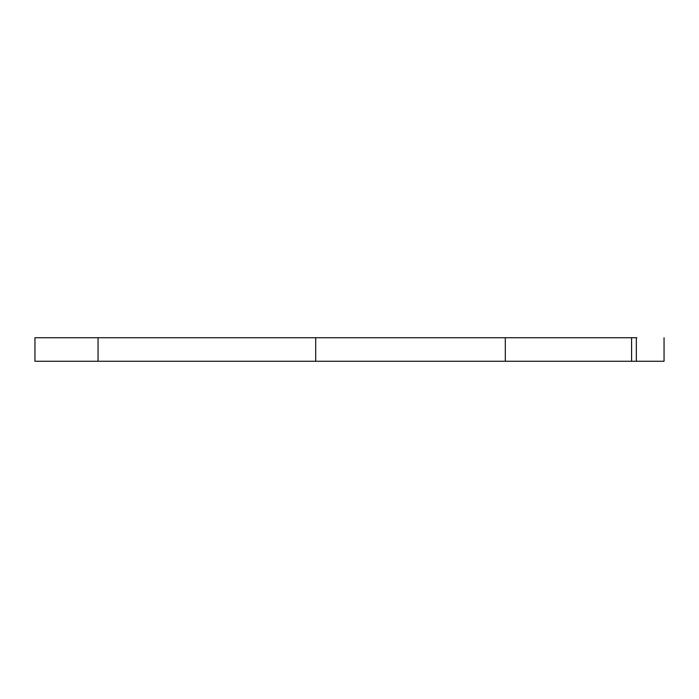 <?xml version="1.0" encoding="UTF-8"?>
<svg xmlns="http://www.w3.org/2000/svg" width="699" height="699" viewBox="0 0 699 699"><rect width="100%" height="100%" fill="white"/><g stroke="black" fill="none" stroke-linecap="round" stroke-linejoin="round"><path stroke-width="1.05" d="M34.95 361.261L98.052 361.261L98.052 337.739L34.95 337.739L34.95 361.261L505.307 361.261L505.307 337.739L315.695 337.739L315.695 361.261L98.052 361.261L98.052 337.739L315.695 337.739L315.695 361.261L631.581 361.261L631.581 337.739L505.307 337.739L505.307 361.261L664.05 361.261L636.326 361.261L636.326 337.739L631.581 337.739L631.581 361.261L636.256 361.261M636.326 337.739L636.824 337.739M34.95 337.739L636.256 337.739M664.05 337.739L664.05 361.261"/></g></svg>
